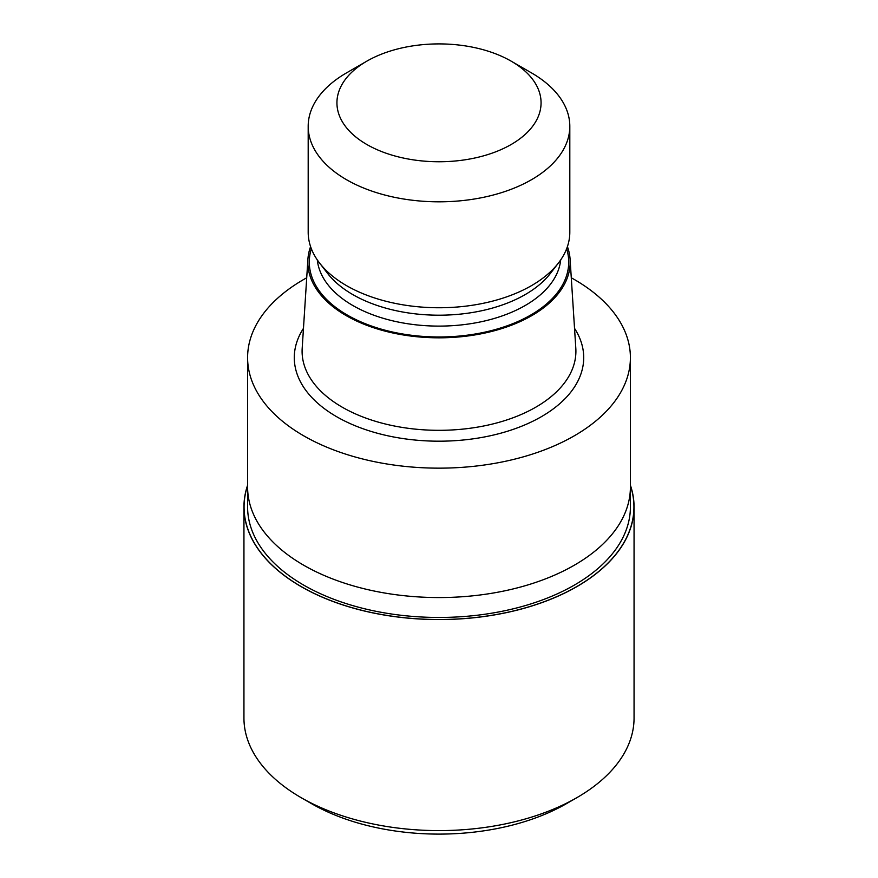 <?xml version="1.0" encoding="UTF-8"?>
<svg xmlns="http://www.w3.org/2000/svg" width="878" height="878" viewBox="0 0 878 878"><rect width="100%" height="100%" fill="white"/><g stroke="black" fill="none" stroke-linecap="round" stroke-linejoin="round"><path stroke-width="1.32" d="M576.835 586.537A194.938 112.549 180 0 1 347.589 606.369A194.938 112.549 180 0 1 247.596 485.622A194.938 112.549 180 0 0 347.6 606.369A194.938 112.549 180 0 0 576.835 586.537A194.938 112.549 180 0 0 630.404 485.622A194.938 112.549 180 0 1 576.835 586.537M630.404 487.444L630.404 506.957A191.404 110.507 180 0 1 574.344 585.099A191.404 110.507 180 0 1 365.753 609.047A191.404 110.507 180 0 1 247.596 506.957L247.596 487.444M567.418 246.619A131.184 75.738 180 0 1 570.096 259.284L575.814 348.346A136.902 79.042 180 0 1 575.902 351.277A136.902 79.042 180 0 1 535.81 407.172A136.902 79.042 180 0 1 386.605 424.304A136.902 79.042 180 0 1 302.098 351.277A136.902 79.042 180 0 1 302.186 348.346L307.904 259.284A131.184 75.738 180 0 1 310.582 246.619M570.096 259.284A131.184 75.738 180 0 1 531.761 315.641A131.184 75.738 180 0 1 386.561 331.511A131.184 75.738 180 0 1 307.904 259.284M511.172 61.164L531.497 72.896A130.811 75.519 180 0 1 569.811 126.3L569.811 232.231A130.811 75.519 180 0 1 558.408 263.06L550.286 273.552A121.91 70.383 180 0 1 525.209 294.58A121.91 70.383 180 0 1 327.714 273.552L319.592 263.06A130.811 75.519 180 0 1 308.189 232.231L308.189 126.3A130.811 75.519 180 0 1 346.503 72.896L366.828 61.164A102.067 58.925 180 0 1 511.172 61.164A102.067 58.925 180 0 1 511.172 144.497A102.067 58.925 180 0 1 366.828 144.497A102.067 58.925 180 0 1 366.828 61.164L346.503 72.896M558.408 263.06A130.811 75.519 180 0 1 531.497 285.635A130.811 75.519 180 0 1 319.592 263.06M569.811 126.3A130.811 75.519 180 0 1 531.497 179.705A130.811 75.519 180 0 1 388.943 196.068A130.811 75.519 180 0 1 308.189 126.3M571.282 277.788A191.404 110.507 180 0 1 630.404 357.653A191.404 110.507 180 0 1 574.344 435.784A191.404 110.507 180 0 1 365.753 459.743A191.404 110.507 180 0 1 247.596 357.653A191.404 110.507 180 0 1 303.656 279.511A191.404 110.507 180 0 1 306.718 277.788M574.344 565.191A191.404 110.507 180 0 0 630.404 487.049A191.404 110.507 180 0 1 574.344 565.191A191.404 110.507 180 0 1 365.753 589.149A191.404 110.507 180 0 1 247.596 487.049L247.596 357.653M630.404 485.26A195.059 112.614 180 0 1 634.059 506.957L634.059 717.985A195.059 112.614 180 0 1 576.934 797.619A195.059 112.614 180 0 1 576.923 797.619L566.584 803.59A180.429 104.175 180 0 1 311.416 803.59L301.066 797.619A195.059 112.614 180 0 1 243.941 717.985L243.941 506.957A195.059 112.614 180 0 1 247.596 485.26M576.923 797.619A195.059 112.614 180 0 1 301.066 797.619M634.059 506.957A195.059 112.614 180 0 1 576.923 586.592A195.059 112.614 180 0 1 364.359 611A195.059 112.614 180 0 1 243.941 506.957M566.584 803.59L576.934 797.619M574.53 328.361A144.705 83.542 180 0 1 541.32 416.721A144.705 83.542 180 0 1 360.693 427.904A144.705 83.542 180 0 1 303.47 328.361M566.639 248.759A129.714 74.893 180 0 1 530.718 315.048A129.714 74.893 180 0 1 378.846 328.438A129.714 74.893 180 0 1 311.361 248.759M560.691 259.932A121.91 70.383 180 0 1 525.209 305.489A121.91 70.383 180 0 1 395.737 321.524A121.91 70.383 180 0 1 317.309 259.932M630.404 487.049L630.404 357.653"/></g></svg>
